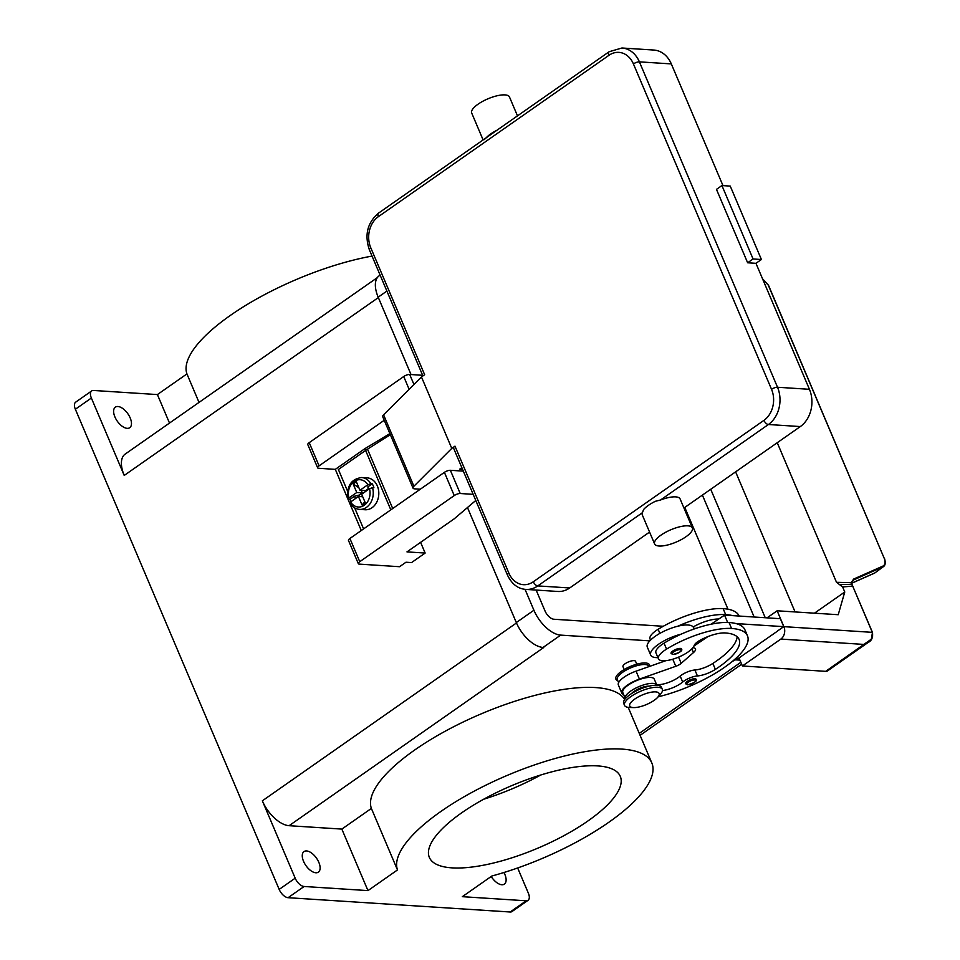 <?xml version="1.0" encoding="UTF-8"?>
<svg xmlns="http://www.w3.org/2000/svg" width="960" height="960" viewBox="0 0 960 960"><rect width="100%" height="100%" fill="white"/><g stroke="black" fill="none" stroke-linecap="round" stroke-linejoin="round"><path stroke-width="1.44" d="M663.252 626.28L553.932 619.248A9.12 4.704 -125 0 1 545.016 610.956L536.148 590.064M695.88 628.38L693.804 628.248M727.98 609.204L684.78 507.432M702.396 495.096L754.152 617.028M467.472 507.54L516.3 622.56A27.372 14.1 55 0 0 543.06 647.448L543.756 647.496A27.372 14.1 -125 0 1 543.672 647.484M649.812 640.86L560.676 635.112A27.372 14.1 -125 0 1 533.916 610.236L525.036 589.332M735.42 659.832L739.92 660.12L735.42 659.832M710.724 489.276L765.252 617.736M380.124 275.136L379.14 275.82A27.372 14.1 55 0 0 378.18 297.168L411.024 374.544M517.656 867.972L528.372 893.208A9.12 4.704 -125 0 1 529.128 898.716A9.12 4.704 -125 0 1 528.048 900.324A9.12 4.704 -125 0 1 526.188 900.792L462.336 896.676L491.868 876.012A137.976 45.072 157 0 0 652.164 763.836A137.976 45.072 157 0 0 651.828 762.984A137.976 45.072 157 0 0 508.512 774.852A137.976 45.072 157 0 0 397.488 869.94L367.956 890.604L304.104 886.488A9.12 4.704 -125 0 1 299.196 883.92A9.12 4.704 -125 0 1 295.188 878.196L262.344 800.82L516.468 622.968M526.188 900.792L510.168 912A9.12 4.704 55 0 0 512.028 911.532L528.048 900.324M510.168 912L288.084 897.696L304.104 886.488M597.66 765.912A103.716 33.876 -23 0 1 620.292 776.364A103.716 33.876 -23 0 1 564.648 835.272A103.716 33.876 -23 0 1 451.98 867.864A103.716 33.876 -23 0 1 429.348 857.412A103.716 33.876 -23 0 1 484.992 798.504A103.716 33.876 -23 0 1 597.66 765.912M540.708 775.02A103.716 33.876 -23 0 1 483.66 799.236M295.188 878.196L279.168 889.404A9.12 4.704 55 0 0 283.176 895.128A9.12 4.704 55 0 0 288.084 897.696M367.956 890.604L341.844 829.092L289.104 825.696A27.372 14.1 -125 0 1 262.344 800.82M341.844 829.092L371.376 808.428A137.976 45.072 -23 0 1 479.292 714.672A137.976 45.072 -23 0 1 624.696 699.504M624.18 669.54L622.98 666.684A6.84 2.232 -23 0 1 625.104 663.744A6.84 2.232 -23 0 1 631.512 660.924A6.84 2.232 -23 0 1 635.568 661.344L636.78 664.188M91.368 398.04A9.12 4.704 -125 0 1 90.612 392.544A9.12 4.704 -125 0 1 91.692 390.924L75.684 402.132A9.12 4.704 55 0 0 74.604 403.752A9.12 4.704 55 0 0 75.36 409.248L91.368 398.04L124.224 475.428A27.372 14.1 -125 0 1 125.184 454.08L377.34 277.608M169.5 423.06L157.404 394.572L93.552 390.468A9.12 4.704 -125 0 0 91.692 390.924M117.912 406.512A12.54 6.456 -125 0 1 129.132 415.788A12.54 6.456 -125 0 1 129.744 427.704A12.54 6.456 -125 0 1 127.176 428.34A12.54 6.456 -125 0 1 115.956 419.064A12.54 6.456 -125 0 1 115.356 407.148A12.54 6.456 -125 0 1 117.912 406.512M372.036 256.08A137.976 45.072 157 0 0 240.78 308.46A137.976 45.072 157 0 0 186.936 373.908L199.02 402.396M186.936 373.908L157.404 394.572M503.952 872.508A12.54 6.456 -125 0 1 504.384 884.112A12.54 6.456 -125 0 1 501.828 884.748A12.54 6.456 -125 0 1 491.196 876.48M306.564 850.944A12.54 6.456 -125 0 1 317.784 860.22A12.54 6.456 -125 0 1 318.396 872.136A12.54 6.456 -125 0 1 315.828 872.772A12.54 6.456 -125 0 1 304.608 863.496A12.54 6.456 -125 0 1 304.008 851.58A12.54 6.456 -125 0 1 306.564 850.944M279.168 889.404L75.36 409.248M397.488 869.94L371.376 808.428M617.688 680.532L617.712 680.544A18.24 5.964 -23 0 1 621.54 671.232A18.24 5.964 -23 0 1 640.584 663.324A18.24 5.964 -23 0 1 649.476 666.444M650.532 640.116L650.028 638.952A19.38 6.336 -23 0 1 658.128 629.28A53.94 17.616 -23 0 1 723.132 608.628A72.972 23.832 -23 0 1 739.056 615.972L739.092 616.056M618.612 682.68L617.316 679.62A17.1 5.592 -23 0 1 617.448 677.628A17.1 5.592 -23 0 1 622.656 672.276A17.1 5.592 -23 0 1 638.652 665.232A17.1 5.592 -23 0 1 648.804 666.264L648.96 666.624M662.484 690.504A15.96 5.22 157 0 0 682.704 682.032A11.4 3.72 -23 0 1 697.428 675.948A15.96 5.22 157 0 0 715.368 669.396A63.852 20.856 157 0 0 739.08 639.384A63.852 20.856 157 0 0 725.148 632.952A22.8 7.452 157 0 0 700.116 640.248A11.4 3.72 157 0 0 694.14 645.54A19.38 6.336 -23 0 1 686.04 653.328A19.38 6.336 -23 0 1 658.452 658.8L655.932 652.848A19.38 6.336 -23 0 1 664.032 643.164A53.94 17.616 -23 0 1 681.156 634.164A25.08 8.196 157 0 0 658.5 644.28A25.08 8.196 157 0 0 650.676 655.068L647.316 647.136A25.08 8.196 -23 0 1 655.14 636.348A25.08 8.196 -23 0 1 677.784 626.22A53.94 17.616 -23 0 1 725.652 614.58A72.972 23.832 -23 0 1 732.672 615.636L780.372 618.708L783.744 626.652L736.044 623.58A72.972 23.832 -23 0 1 744.948 629.868L747.48 635.82A72.972 23.832 -23 0 1 658.14 696.816M711.12 624.204L724.536 615.12L732.672 615.636M677.784 626.22A25.08 8.196 -23 0 1 693.168 626.976A25.08 8.196 -23 0 1 693.492 627.528L694.116 628.992M718.752 619.032A22.8 7.452 157 0 0 694.224 626.364A11.4 3.72 157 0 0 693.168 626.976M650.676 655.068A25.08 8.196 157 0 0 657.96 657.636M658.452 658.8A19.38 6.336 -23 0 1 666.552 649.116A53.94 17.616 -23 0 1 731.556 628.464A72.972 23.832 -23 0 1 747.48 635.82M625.392 698.628A17.1 5.592 -23 0 1 625.32 698.472A17.1 5.592 -23 0 1 625.452 696.48A17.1 5.592 -23 0 1 641.46 685.632A17.1 5.592 -23 0 1 656.808 685.104A17.1 5.592 -23 0 1 656.868 685.272M687.408 681.312A5.7 1.86 -23 0 1 694.884 678.732A5.7 1.86 -23 0 1 696.132 679.308C697.32 681.132 694.428 682.956 687.456 684.804L685.632 683.76A5.7 1.86 -23 0 1 687.408 681.312M672.828 651A5.7 1.86 -23 0 1 680.304 648.42A5.7 1.86 -23 0 1 681.552 648.996C682.74 650.82 679.848 652.644 672.876 654.48L671.052 653.448A5.7 1.86 -23 0 1 672.828 651M648.996 686.184A11.4 3.72 157 0 0 634.128 691.344A11.4 3.72 157 0 0 631.524 693.6M625.32 698.472L622.788 692.52A17.1 5.592 -23 0 1 622.92 690.528A17.1 5.592 -23 0 1 638.928 679.68A17.1 5.592 -23 0 1 654.276 679.152L656.808 685.104M629.496 707.46A20.52 6.708 -23 0 1 624.528 705.36L623.688 703.38A20.52 6.708 -23 0 1 630.084 694.56A20.52 6.708 -23 0 1 649.284 686.112A20.52 6.708 -23 0 1 661.476 687.348L662.316 689.328A20.52 6.708 -23 0 1 660.372 694.344L657.624 697.392A15.96 5.22 -23 0 1 654.144 700.356A15.96 5.22 -23 0 1 633.6 707.592A15.96 5.22 -23 0 1 634.716 699.096A15.96 5.22 -23 0 1 653.604 691.908A15.96 5.22 -23 0 1 657.624 697.392M624.528 705.36A20.52 6.708 -23 0 1 630.936 696.54A20.52 6.708 -23 0 1 650.136 688.092A20.52 6.708 -23 0 1 662.316 689.328M681.156 634.164A53.94 17.616 -23 0 1 729.024 622.512A72.972 23.832 -23 0 1 736.044 623.58M656.556 684.504A15.96 5.22 157 0 0 680.184 676.08A11.4 3.72 -23 0 1 694.908 669.996A15.96 5.22 157 0 0 712.848 663.444A63.852 20.856 157 0 0 737.112 636.708M724.536 615.12L727.644 622.452M707.868 636.624L693.924 646.068M692.88 647.724L692.988 647.736A11.4 3.72 -23 0 1 695.484 648.876A11.4 3.72 -23 0 1 693.468 652.584L681.204 663.324A6.84 2.232 -23 0 1 675.78 666.3L639.432 679.104A18.24 5.964 157 0 0 621.744 692.964A18.24 5.964 157 0 0 623.604 694.428M621.744 692.964L618.372 685.032A18.24 5.964 -23 0 1 636.06 671.16L665.94 660.648M777.444 631.056L783.744 626.652M732.336 661.428L738.9 658.032L777.48 631.14M783.888 626.652L777.144 610.788L838.224 614.712L844.764 591.984L842.628 586.944L852.72 586.116A9.756 5.028 55 0 0 853.02 586.86L872.328 632.352L783.888 626.652A9.12 7.224 93.7 0 1 784.392 633.576A9.12 7.224 93.7 0 1 780.852 639.072L864.132 644.436L868.26 642.384L871.284 639.42L872.676 636.06M767.04 617.856L777.144 610.788M739.008 657.96L742.404 665.976L780.852 639.072M853.02 586.86L872.472 632.412L871.32 639.18L825.684 671.34A9.12 4.704 55 0 0 827.544 670.872L868.26 642.384C871.668 640.788 873.072 637.464 872.46 632.412L872.412 632.568M742.404 665.976L825.684 671.34M814.464 613.188L844.764 591.984M735.612 471.852L795.072 611.94M777.252 442.716L836.508 582.312L842.628 586.944M762.624 279.012L768.276 285.156L884.376 558.684C885.732 562.32 885.216 564.804 882.852 566.124L853.728 579.024L851.136 582.648L836.508 582.312M853.164 586.968L851.136 582.648L851.58 584.328L839.568 584.616M851.316 582.804L853.68 579.888L883.56 566.544L885.144 563.916L884.796 559.848M853.728 579.024L852.444 580.752M884.376 558.684L884.592 558.756C885.684 562.68 885.336 565.272 883.56 566.544L874.836 572.94L851.364 583.332M851.892 584.664L852.816 586.38M852.996 580.272L851.208 583.308M473.184 494.34L460.224 493.512A4.56 1.488 -23 0 0 454.248 495.576L359.748 561.696A4.56 1.488 -23 0 0 358.332 563.664A4.56 1.488 -23 0 0 359.328 564.12L399.576 566.712L405.984 562.224L411.54 562.584L425.148 553.056L420.6 542.352M422.652 375.3L409.692 374.46A4.56 1.488 157 0 0 403.716 376.524L309.216 442.656A4.56 1.488 157 0 0 307.8 444.612L317.652 467.832A4.56 1.488 -23 0 1 319.068 465.864L384.228 420.276M425.148 553.056L406.968 551.892L454.212 518.82L475.776 500.472M463.332 471.132L450.372 470.292A4.56 1.488 157 0 0 444.396 472.356L349.896 538.488A4.56 1.488 157 0 0 348.48 540.444L358.332 563.664M361.272 530.532L335.304 469.356L318.648 468.288A4.56 1.488 -23 0 1 317.652 467.832M335.304 469.356L364.932 448.632L389.892 433.608M364.932 448.632L365.676 450.384M390.348 434.7L367.512 449.172A23.94 7.824 157 0 0 365.604 450.444L338.376 469.5L347.628 491.292M354.66 507.876L363.588 528.9M358.896 487.752L353.124 483.948L356.328 481.716L359.964 490.26L367.836 484.752L370.848 483.708A15.96 12.648 -86.3 0 0 361.62 477.528L367.164 477.876A15.96 12.648 93.7 0 1 377.352 485.964A15.96 12.648 93.7 0 1 376.716 502.2A15.96 12.648 93.7 0 1 365.112 509.748L359.568 509.388A15.96 12.648 -86.3 0 0 372.528 487.668L369.516 488.724L361.644 494.232L365.28 502.776L362.076 505.02L358.44 496.476L362.712 496.74M350.916 501.732A15.96 12.648 93.7 0 1 350.772 501.384A15.96 12.648 93.7 0 1 350.04 499.32L348.648 499.236L348.888 498.012L356.76 492.504L353.124 483.948M370.848 483.708L372.228 483.792A15.96 12.648 93.7 0 1 373.188 485.7A15.96 12.648 93.7 0 1 373.92 487.764L372.528 487.668M350.04 499.32L354.48 496.212L359.112 495.096L362.316 492.864L356.76 492.504M348.648 499.236L348.888 498.012A13.68 10.848 -86.3 0 1 354.144 481.464A13.68 10.848 -86.3 0 1 367.836 484.752M362.316 492.864L361.248 490.344M359.964 490.26L365.52 490.62L368.484 488.544M368.784 489.24L367.788 486.9L372.228 483.792M355.476 498.552L354.48 496.212M359.112 495.096L359.724 496.548M358.44 496.476L350.568 501.984L350.34 503.208M362.076 505.02L364.848 501.768M420.324 489.204L414.528 488.832A6.84 2.232 -23 0 1 413.04 488.136A6.84 2.232 -23 0 1 413.892 486.252L451.776 448.392L454.98 446.148A4.56 1.488 157 0 0 453.528 447.78A4.56 1.488 157 0 0 453.552 448.104A4.56 1.488 157 0 0 453.768 448.356M461.844 467.64L459.768 469.104L462.696 469.656M654.612 543.948L642.312 514.98A20.52 6.708 -23 0 1 642.432 512.676L643.548 509.592A20.52 6.708 157 0 1 655.428 501.276L660.552 499.992A20.52 6.708 -23 0 1 675.612 496.872A20.52 6.708 -23 0 1 680.1 498.936L692.388 527.904A20.52 6.708 157 0 0 687.912 525.84A20.52 6.708 157 0 0 665.616 532.284A20.52 6.708 157 0 0 654.612 543.948A20.52 6.708 157 0 0 659.088 546.012A20.52 6.708 157 0 0 681.384 539.568A20.52 6.708 157 0 0 692.388 527.904M683.952 508.008L800.328 426.564A27.372 21.684 93.7 0 0 809.436 389.304L755.964 263.316L747.636 262.776L716.472 189.372L721.92 185.556L753.072 258.972L747.636 262.776M660.552 499.992L768.408 424.512A27.372 21.684 -86.3 0 0 777.516 387.252L639.396 61.86A27.372 21.684 -86.3 0 0 621.936 48L653.856 50.052A27.372 21.684 93.7 0 1 671.316 63.912L722.976 185.628M755.964 263.316L761.4 259.512L730.248 186.096L721.92 185.556M761.4 259.512L753.072 258.972M499.764 128.28L378.516 213.132A4.56 2.352 55 0 0 377.976 213.936A4.56 2.352 55 0 0 378.348 216.684L608.976 55.296A22.8 18.072 93.7 0 1 633.42 63.924L771.54 389.316A4.56 1.488 -23 0 1 774.612 387.78A4.56 1.488 -23 0 1 777.516 387.252L809.436 389.304M497.76 129.852A20.52 6.708 157 0 0 485.88 138.168L484.092 139.656M517.488 115.872L509.472 96.96A20.52 6.708 157 0 0 504.984 94.896A20.52 6.708 157 0 0 482.688 101.34A20.52 6.708 157 0 0 471.684 112.992L483.108 139.932M649.572 532.068L569.7 587.964A27.372 21.684 93.7 0 1 557.832 591.468L525.912 589.404A27.372 21.684 -86.3 0 0 537.78 585.912L642.432 512.676M451.776 448.392L421.452 376.956L424.656 374.724L370.752 247.74A22.8 18.072 93.7 0 1 378.348 216.684M421.452 376.956L383.568 414.816A6.84 2.232 157 0 0 382.716 416.712L413.04 488.136M560.676 635.112L543.06 647.448M533.916 610.236L516.3 622.56M386.892 291.072L378.18 297.168M289.104 825.696L543.756 647.496M639.264 733.392L740.844 662.304M124.224 475.428L378.348 297.576M659.88 633.384L658.128 629.28M725.652 614.58L723.132 608.628M666.552 649.116L664.032 643.164M694.584 679.98A4.788 1.56 -23 0 1 694.14 682.512A4.788 1.56 -23 0 1 687.852 684.684A4.788 1.56 -23 0 1 688.308 682.14A4.788 1.56 -23 0 1 694.584 679.98M680.004 649.656A4.788 1.56 -23 0 1 679.548 652.2A4.788 1.56 -23 0 1 673.272 654.372A4.788 1.56 -23 0 1 673.716 651.828A4.788 1.56 -23 0 1 680.004 649.656M731.556 628.464L729.024 622.512M715.368 669.396L712.848 663.444M697.428 675.948L694.908 669.996M682.704 682.032L680.184 676.08M691.872 648.852L693.468 652.584M678.576 657.132L681.204 663.324M672.78 659.22L675.78 666.3M636.06 671.16L639.432 679.104M882.852 566.124L882.804 566.988L874.836 572.94A4.56 3.432 66.1 0 1 874.356 573.216A4.56 3.432 66.1 0 1 874.332 573.228L851.364 583.404M762.504 278.748L768.48 285.216L884.484 558.948M359.748 561.696L349.896 538.488M454.248 495.576L444.396 472.356M460.224 493.512L450.372 470.292M413.94 384.468L409.692 374.46M409.128 389.28L403.716 376.524M319.068 465.864L309.216 442.656M390.816 509.856L365.604 450.444M350.568 501.984A13.68 10.848 -86.3 0 0 364.26 505.272A13.68 10.848 -86.3 0 0 369.516 488.724M392.712 508.524L367.512 449.172M771.54 389.316A22.8 18.072 93.7 0 1 763.944 420.36L533.316 581.76A22.8 18.072 93.7 0 1 508.872 573.132A4.56 1.488 157 0 0 507.42 574.764A4.56 1.488 157 0 0 507.456 575.088C511.824 584.088 517.98 588.864 525.912 589.404M508.872 573.132L454.98 446.148M533.316 581.76A4.56 2.352 55 0 0 535.32 584.616A4.56 2.352 55 0 0 537.78 585.912L569.7 587.964M763.944 420.36A4.56 2.352 55 0 0 765.948 423.228A4.56 2.352 55 0 0 768.408 424.512L800.328 426.564M671.316 63.912L639.396 61.86A4.56 1.488 157 0 0 636.492 62.388A4.56 1.488 157 0 0 633.42 63.924M499.512 128.448L609.132 51.732A4.56 2.352 55 0 0 608.604 52.536A4.56 2.352 55 0 0 608.976 55.296M369.54 249.948A4.56 1.488 -23 0 1 369.336 249.696A4.56 1.488 -23 0 1 369.3 249.372A4.56 1.488 -23 0 1 370.752 247.74M383.568 414.816L413.892 486.252M640.092 735.336L741.672 664.248M628.212 707.364L651.828 762.984M629.484 707.46L633.6 707.592M874.356 573.216L875.592 572.484M349.86 503.004C352.248 506.88 355.476 509.004 359.568 509.388M348.144 498.972C346.428 486.276 350.916 479.124 361.62 477.528M609.132 51.732L621.936 48M422.916 375.936L369.336 249.696C364.368 234.852 367.416 222.66 378.516 213.132M507.456 575.088L453.552 448.104"/></g></svg>
